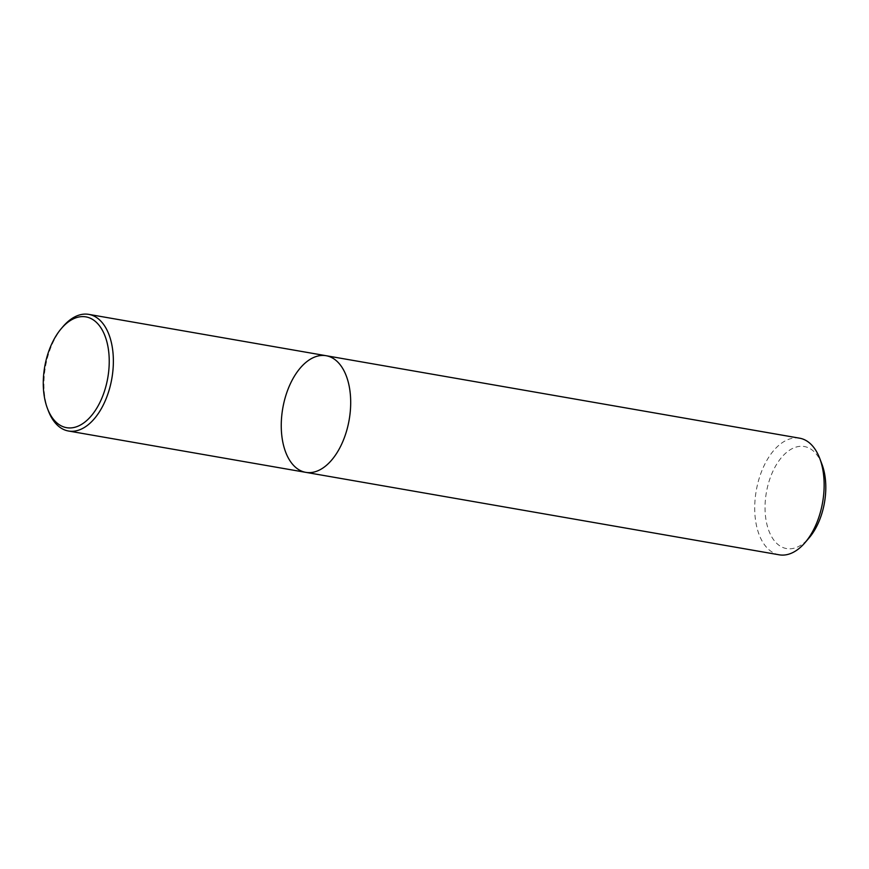 <?xml version="1.0" encoding="UTF-8"?>
<svg xmlns="http://www.w3.org/2000/svg" width="869" height="869" viewBox="0 0 869 869"><rect width="100%" height="100%" fill="white"/><g stroke="black" fill="none" stroke-linecap="round" stroke-linejoin="round"><path stroke-width="0.65" stroke-dasharray="4.34 3.26" d="M799.589 438.182A59.19 33.695 -80.1 0 0 756.236 490.724A59.19 33.695 -80.1 0 0 779.276 554.824M821.955 464.242A51.792 29.492 -80.1 0 0 780.981 458.115A51.792 29.492 -80.1 0 0 768.5 529.775A51.792 29.492 -80.1 0 0 809.126 537.868M326.125 355.714A59.19 33.695 -80.1 0 0 282.773 408.256A59.19 33.695 -80.1 0 0 305.812 472.356M48.327 410.765A59.19 33.695 99.9 0 1 62.981 326.614"/><path stroke-width="1.3" d="M805.085 542.582A59.19 33.695 -80.1 0 0 823.052 499.632A59.19 33.695 -80.1 0 0 819.749 458.43L821.955 464.242A51.792 29.492 -80.1 0 1 824.844 500.283A51.792 29.492 -80.1 0 1 809.126 537.868L805.085 542.582A59.19 33.695 -80.1 0 1 779.276 554.824L305.812 472.356A59.19 33.695 -80.1 0 0 349.599 417.163A59.19 33.695 -80.1 0 0 326.125 355.714A59.19 33.695 -80.1 0 0 282.773 408.256A59.19 33.695 -80.1 0 0 305.812 472.356A59.19 33.695 -80.1 0 0 349.599 417.163A59.19 33.695 -80.1 0 0 326.125 355.714L88.801 314.382A59.19 33.695 99.9 0 1 112.275 375.832A59.19 33.695 99.9 0 1 68.488 431.013A59.19 33.695 99.9 0 1 48.327 410.765L47.447 408.452A56.235 32.012 99.9 0 1 61.373 328.504A56.235 32.012 99.9 0 1 84.456 316.685A56.235 32.012 99.9 0 1 102.368 396.927A56.235 32.012 99.9 0 1 47.447 408.452M819.749 458.43A59.19 33.695 -80.1 0 0 799.589 438.182L326.125 355.714M61.373 328.504L62.981 326.614A59.19 33.695 99.9 0 1 87.28 314.176A59.19 33.695 99.9 0 1 88.801 314.382M305.812 472.356L68.488 431.013"/></g></svg>
